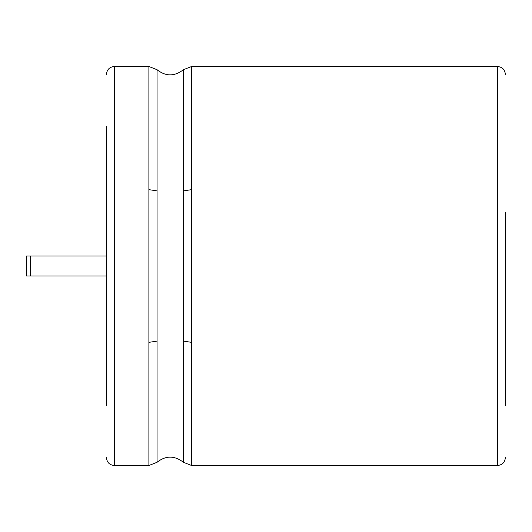 <?xml version="1.0" encoding="UTF-8"?>
<svg xmlns="http://www.w3.org/2000/svg" width="532" height="532" viewBox="0 0 532 532"><rect width="100%" height="100%" fill="white"/><g stroke="black" fill="none" stroke-linecap="round" stroke-linejoin="round"><path stroke-width="0.8" d="M30.59 275.975L26.6 275.975L26.6 256.025L30.59 256.025L30.59 275.975L106.4 275.975L106.4 319.439M106.4 212.561L106.4 256.025L30.59 256.025M106.4 405.65L106.4 126.35M505.4 405.65L505.4 212.561M106.4 457.52C106.919 462.414 109.579 465.074 114.38 465.5L114.38 66.5C109.579 66.926 106.919 69.586 106.4 74.48M114.38 465.5L148.894 465.5L148.894 66.5L114.38 66.5M148.894 189.651L157.046 190.882L157.046 69.705L148.894 66.5M148.894 465.5L157.046 462.295L157.046 190.882M148.894 342.349L157.046 341.118M157.046 462.295C165.698 455.425 174.489 455.425 183.434 462.295L183.434 69.705C174.489 76.575 165.698 76.575 157.046 69.705M183.434 190.882L191.587 189.651L191.587 66.5L183.434 69.705M183.434 462.295L191.587 465.5L191.587 189.651M183.434 341.118L191.587 342.349M191.587 465.5L497.42 465.5L497.42 66.5C502.221 66.926 504.881 69.586 505.4 74.48M191.587 66.5L497.42 66.5M497.42 465.5C502.221 465.074 504.881 462.414 505.4 457.52"/></g></svg>
